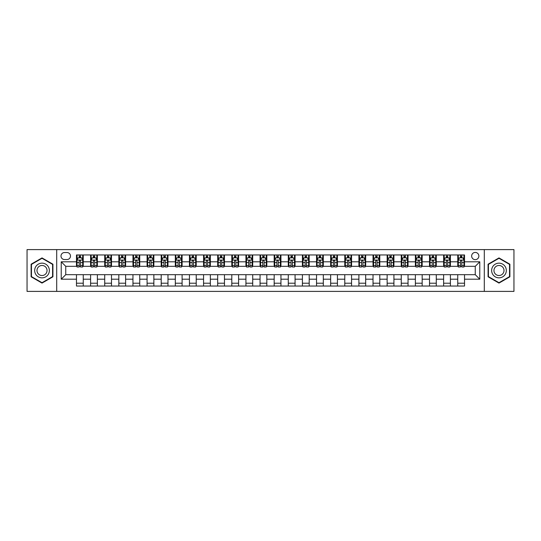 <?xml version="1.0" encoding="UTF-8"?>
<svg xmlns="http://www.w3.org/2000/svg" width="541" height="541" viewBox="0 0 541 541"><rect width="100%" height="100%" fill="white"/><g stroke="black" fill="none" stroke-linecap="round" stroke-linejoin="round"><path stroke-width="0.81" d="M475.255 252.424A3.618 3.618 0 0 0 471.644 256.042A3.618 3.618 0 0 0 475.255 259.653A3.618 3.618 0 0 0 478.873 256.042A3.618 3.618 0 0 0 475.255 252.424M484.296 291.396L513.95 291.396L513.95 249.604L484.296 249.604L484.296 291.396L56.704 291.396L56.704 249.604L27.05 249.604L27.05 291.396L56.704 291.396M64.501 259.545L66.983 259.545A3.503 3.503 0 0 0 70.486 256.042A3.503 3.503 0 0 0 66.983 252.539L64.501 252.539A3.503 3.503 0 0 0 60.998 256.042A3.503 3.503 0 0 0 64.501 259.545M484.296 249.604L56.704 249.604M76.477 279.197L61.221 279.197L61.221 261.803L76.477 261.803L76.477 266.321L65.745 266.321L65.745 274.679L76.477 274.679L76.477 286.033L464.523 286.033L464.523 274.679L475.255 274.679L475.255 266.321L464.523 266.321L464.523 261.803L479.779 261.803L479.779 279.197L464.523 279.197M464.523 261.803L464.523 254.967L76.477 254.967L76.477 261.803M457.747 254.967L457.747 266.321L458.315 266.321M460.459 266.321L461.811 266.321M463.962 266.321L464.523 266.321M457.747 266.321L449.842 266.321M443.627 254.967L443.627 266.321L444.188 266.321M446.339 266.321L447.691 266.321M443.627 266.321L435.721 266.321M429.507 254.967L429.507 266.321L430.068 266.321M432.218 266.321L433.571 266.321M429.507 266.321L421.595 266.321M415.387 254.967L415.387 266.321L415.948 266.321M418.098 266.321L419.451 266.321M415.387 266.321L407.474 266.321M401.26 254.967L401.26 266.321L401.828 266.321M403.971 266.321L405.331 266.321M401.26 266.321L393.354 266.321M387.14 254.967L387.14 266.321L387.708 266.321M389.851 266.321L391.211 266.321M387.14 266.321L379.234 266.321M373.02 254.967L373.02 266.321L373.588 266.321M375.731 266.321L377.084 266.321M373.02 266.321L365.114 266.321M358.899 254.967L358.899 266.321L359.461 266.321M361.611 266.321L362.964 266.321M358.899 266.321L350.994 266.321M344.779 254.967L344.779 266.321L345.341 266.321M347.491 266.321L348.844 266.321M344.779 266.321L336.867 266.321M330.659 254.967L330.659 266.321L331.22 266.321M333.371 266.321L334.723 266.321M330.659 266.321L322.747 266.321M316.532 254.967L316.532 266.321L317.1 266.321M319.244 266.321L320.603 266.321M316.532 266.321L308.627 266.321M302.412 254.967L302.412 266.321L302.98 266.321M305.124 266.321L306.483 266.321M302.412 266.321L294.507 266.321M288.292 254.967L288.292 266.321L288.86 266.321M291.004 266.321L292.356 266.321M288.292 266.321L280.387 266.321M274.172 254.967L274.172 266.321L274.733 266.321M276.884 266.321L278.236 266.321M274.172 266.321L266.267 266.321M260.052 254.967L260.052 266.321L260.613 266.321M262.764 266.321L264.116 266.321M260.052 266.321L252.14 266.321M245.932 254.967L245.932 266.321L246.493 266.321M248.644 266.321L249.996 266.321M245.932 266.321L238.02 266.321M231.805 254.967L231.805 266.321L232.373 266.321M234.517 266.321L235.876 266.321M231.805 266.321L223.9 266.321M217.685 254.967L217.685 266.321L218.253 266.321M220.397 266.321L221.756 266.321M217.685 266.321L209.78 266.321M203.565 254.967L203.565 266.321L204.133 266.321M206.277 266.321L207.629 266.321M203.565 266.321L195.659 266.321M189.445 254.967L189.445 266.321L190.006 266.321M192.156 266.321L193.509 266.321M189.445 266.321L181.539 266.321M175.325 254.967L175.325 266.321L175.886 266.321M178.036 266.321L179.389 266.321M175.325 266.321L167.412 266.321M161.204 254.967L161.204 266.321L161.766 266.321M163.916 266.321L165.269 266.321M161.204 266.321L153.292 266.321M147.078 254.967L147.078 266.321L147.646 266.321M149.789 266.321L151.149 266.321M147.078 266.321L139.172 266.321M132.958 254.967L132.958 266.321L133.526 266.321M135.669 266.321L137.029 266.321M132.958 266.321L125.052 266.321M118.837 254.967L118.837 266.321L119.405 266.321M121.549 266.321L122.902 266.321M118.837 266.321L110.932 266.321M104.717 254.967L104.717 266.321L105.279 266.321M107.429 266.321L108.782 266.321M104.717 266.321L96.812 266.321M90.597 254.967L90.597 266.321L91.159 266.321M93.309 266.321L94.661 266.321M90.597 266.321L82.685 266.321M76.477 266.321L77.038 266.321M79.189 266.321L80.541 266.321M76.477 274.679L83.253 274.679L83.253 286.033M464.523 274.679L83.253 274.679M83.253 254.967L83.253 266.321M76.477 257.793L77.038 257.793M79.189 257.793L80.541 257.793M82.685 257.793L83.253 257.793M76.477 283.207L83.253 283.207M90.597 274.679L90.597 286.033M97.373 254.967L97.373 266.321M90.597 257.793L91.159 257.793M93.309 257.793L94.661 257.793M96.812 257.793L97.373 257.793M97.373 274.679L97.373 286.033M90.597 283.207L97.373 283.207M104.717 274.679L104.717 286.033M111.493 274.679L111.493 286.033M104.717 283.207L111.493 283.207M111.493 254.967L111.493 266.321M104.717 257.793L105.279 257.793M107.429 257.793L108.782 257.793M110.932 257.793L111.493 257.793M118.837 274.679L118.837 286.033M125.613 274.679L125.613 286.033M118.837 283.207L125.613 283.207M125.613 254.967L125.613 266.321M118.837 257.793L119.405 257.793M121.549 257.793L122.902 257.793M125.052 257.793L125.613 257.793M132.958 274.679L132.958 286.033M139.74 274.679L139.74 286.033M132.958 283.207L139.74 283.207M139.74 254.967L139.74 266.321M132.958 257.793L133.526 257.793M135.669 257.793L137.029 257.793M139.172 257.793L139.74 257.793M147.078 274.679L147.078 286.033M153.86 274.679L153.86 286.033M147.078 283.207L153.86 283.207M153.86 254.967L153.86 266.321M147.078 257.793L147.646 257.793M149.789 257.793L151.149 257.793M153.292 257.793L153.86 257.793M161.204 274.679L161.204 286.033M167.981 274.679L167.981 286.033M161.204 283.207L167.981 283.207M167.981 254.967L167.981 266.321M161.204 257.793L161.766 257.793M163.916 257.793L165.269 257.793M167.412 257.793L167.981 257.793M175.325 274.679L175.325 286.033M182.101 274.679L182.101 286.033M175.325 283.207L182.101 283.207M182.101 254.967L182.101 266.321M175.325 257.793L175.886 257.793M178.036 257.793L179.389 257.793M181.539 257.793L182.101 257.793M189.445 274.679L189.445 286.033M196.221 274.679L196.221 286.033M189.445 283.207L196.221 283.207M196.221 254.967L196.221 266.321M189.445 257.793L190.006 257.793M192.156 257.793L193.509 257.793M195.659 257.793L196.221 257.793M203.565 274.679L203.565 286.033M210.341 274.679L210.341 286.033M203.565 283.207L210.341 283.207M210.341 254.967L210.341 266.321M203.565 257.793L204.133 257.793M206.277 257.793L207.629 257.793M209.78 257.793L210.341 257.793M217.685 274.679L217.685 286.033M224.468 274.679L224.468 286.033M217.685 283.207L224.468 283.207M224.468 254.967L224.468 266.321M217.685 257.793L218.253 257.793M220.397 257.793L221.756 257.793M223.9 257.793L224.468 257.793M231.805 274.679L231.805 286.033M238.588 274.679L238.588 286.033M231.805 283.207L238.588 283.207M238.588 254.967L238.588 266.321M231.805 257.793L232.373 257.793M234.517 257.793L235.876 257.793M238.02 257.793L238.588 257.793M245.932 274.679L245.932 286.033M252.708 274.679L252.708 286.033M245.932 283.207L252.708 283.207M252.708 254.967L252.708 266.321M245.932 257.793L246.493 257.793M248.644 257.793L249.996 257.793M252.14 257.793L252.708 257.793M260.052 274.679L260.052 286.033M266.828 274.679L266.828 286.033M260.052 283.207L266.828 283.207M266.828 254.967L266.828 266.321M260.052 257.793L260.613 257.793M262.764 257.793L264.116 257.793M266.267 257.793L266.828 257.793M274.172 274.679L274.172 286.033M280.948 274.679L280.948 286.033M274.172 283.207L280.948 283.207M280.948 254.967L280.948 266.321M274.172 257.793L274.733 257.793M276.884 257.793L278.236 257.793M280.387 257.793L280.948 257.793M288.292 274.679L288.292 286.033M295.068 274.679L295.068 286.033M288.292 283.207L295.068 283.207M295.068 254.967L295.068 266.321M288.292 257.793L288.86 257.793M291.004 257.793L292.356 257.793M294.507 257.793L295.068 257.793M302.412 274.679L302.412 286.033M309.195 274.679L309.195 286.033M302.412 283.207L309.195 283.207M309.195 254.967L309.195 266.321M302.412 257.793L302.98 257.793M305.124 257.793L306.483 257.793M308.627 257.793L309.195 257.793M316.532 274.679L316.532 286.033M323.315 274.679L323.315 286.033M316.532 283.207L323.315 283.207M323.315 254.967L323.315 266.321M316.532 257.793L317.1 257.793M319.244 257.793L320.603 257.793M322.747 257.793L323.315 257.793M330.659 274.679L330.659 286.033M337.435 274.679L337.435 286.033M330.659 283.207L337.435 283.207M337.435 254.967L337.435 266.321M330.659 257.793L331.22 257.793M333.371 257.793L334.723 257.793M336.867 257.793L337.435 257.793M344.779 274.679L344.779 286.033M351.555 274.679L351.555 286.033M344.779 283.207L351.555 283.207M351.555 254.967L351.555 266.321M344.779 257.793L345.341 257.793M347.491 257.793L348.844 257.793M350.994 257.793L351.555 257.793M358.899 274.679L358.899 286.033M365.675 274.679L365.675 286.033M358.899 283.207L365.675 283.207M365.675 254.967L365.675 266.321M358.899 257.793L359.461 257.793M361.611 257.793L362.964 257.793M365.114 257.793L365.675 257.793M373.02 274.679L373.02 286.033M379.796 274.679L379.796 286.033M373.02 283.207L379.796 283.207M379.796 254.967L379.796 266.321M373.02 257.793L373.588 257.793M375.731 257.793L377.084 257.793M379.234 257.793L379.796 257.793M387.14 274.679L387.14 286.033M393.922 274.679L393.922 286.033M387.14 283.207L393.922 283.207M393.922 254.967L393.922 266.321M387.14 257.793L387.708 257.793M389.851 257.793L391.211 257.793M393.354 257.793L393.922 257.793M401.26 274.679L401.26 286.033M408.042 274.679L408.042 286.033M401.26 283.207L408.042 283.207M408.042 254.967L408.042 266.321M401.26 257.793L401.828 257.793M403.971 257.793L405.331 257.793M407.474 257.793L408.042 257.793M415.387 274.679L415.387 286.033M422.163 274.679L422.163 286.033M415.387 283.207L422.163 283.207M422.163 254.967L422.163 266.321M415.387 257.793L415.948 257.793M418.098 257.793L419.451 257.793M421.595 257.793L422.163 257.793M429.507 274.679L429.507 286.033M436.283 274.679L436.283 286.033M429.507 283.207L436.283 283.207M436.283 254.967L436.283 266.321M429.507 257.793L430.068 257.793M432.218 257.793L433.571 257.793M435.721 257.793L436.283 257.793M443.627 274.679L443.627 286.033M450.403 274.679L450.403 286.033M443.627 283.207L450.403 283.207M450.403 254.967L450.403 266.321M443.627 257.793L444.188 257.793M446.339 257.793L447.691 257.793M449.842 257.793L450.403 257.793M457.747 274.679L457.747 286.033M457.747 283.207L464.523 283.207M457.747 257.793L458.315 257.793M460.459 257.793L461.811 257.793M463.962 257.793L464.523 257.793M65.745 266.321L61.221 261.803M65.745 274.679L61.221 279.197M479.779 261.803L475.255 266.321M479.779 279.197L475.255 274.679M42.015 283.085L52.923 276.796L52.923 264.204L42.015 257.915L31.114 264.204L31.114 276.796L42.015 283.085M509.886 264.204L498.985 257.915L488.077 264.204L488.077 276.796L498.985 283.085L509.886 276.796L509.886 264.204M80.541 256.434L79.189 256.434M82.685 265.584L80.541 265.584L80.541 266.997L82.685 266.997L82.685 260.106L81.556 257.847L78.168 257.847L77.038 260.106L77.038 266.997L79.189 266.997L79.189 265.584L77.038 265.584M77.038 260.106L77.038 254.967M82.685 260.106L82.685 254.967M79.189 257.847L79.189 254.967M80.541 254.967L80.541 257.847M80.541 265.584L80.541 260.951C80.088 260.086 79.635 260.086 79.189 260.951L79.189 265.584M94.661 256.434L93.309 256.434M96.812 265.584L94.661 265.584L94.661 266.997L96.812 266.997L96.812 260.106L95.676 257.847L92.288 257.847L91.159 260.106L91.159 266.997L93.309 266.997L93.309 265.584L91.159 265.584M91.159 260.106L91.159 254.967M96.812 260.106L96.812 254.967M93.309 257.847L93.309 254.967M94.661 254.967L94.661 257.847M94.661 265.584L94.661 260.951C94.208 260.086 93.762 260.086 93.309 260.951L93.309 265.584M108.782 256.434L107.429 256.434M110.932 265.584L108.782 265.584L108.782 266.997L110.932 266.997L110.932 260.106L109.803 257.847L106.408 257.847L105.279 260.106L105.279 266.997L107.429 266.997L107.429 265.584L105.279 265.584M105.279 260.106L105.279 254.967M110.932 260.106L110.932 254.967M107.429 257.847L107.429 254.967M108.782 254.967L108.782 257.847M108.782 265.584L108.782 260.951C108.335 260.086 107.882 260.086 107.429 260.951L107.429 265.584M122.902 256.434L121.549 256.434M125.052 265.584L122.902 265.584L122.902 266.997L125.052 266.997L125.052 260.106L123.923 257.847L120.535 257.847L119.405 260.106L119.405 266.997L121.549 266.997L121.549 265.584L119.405 265.584M119.405 260.106L119.405 254.967M125.052 260.106L125.052 254.967M121.549 257.847L121.549 254.967M122.902 254.967L122.902 257.847M122.902 265.584L122.902 260.951C122.455 260.086 122.002 260.086 121.549 260.951L121.549 265.584M137.029 256.434L135.669 256.434M139.172 265.584L137.029 265.584L137.029 266.997L139.172 266.997L139.172 260.106L138.043 257.847L134.655 257.847L133.526 260.106L133.526 266.997L135.669 266.997L135.669 265.584L133.526 265.584M133.526 260.106L133.526 254.967M139.172 260.106L139.172 254.967M135.669 257.847L135.669 254.967M137.029 254.967L137.029 257.847M137.029 265.584L137.029 260.951C136.575 260.086 136.122 260.086 135.669 260.951L135.669 265.584M48.379 266.828A7.344 7.344 0 0 0 38.35 264.143A7.344 7.344 0 0 0 35.659 274.172A7.344 7.344 0 0 0 45.687 276.857A7.344 7.344 0 0 0 48.379 266.828M46.37 267.984A5.025 5.025 0 0 0 39.507 266.145A5.025 5.025 0 0 0 37.667 273.016A5.025 5.025 0 0 0 44.531 274.855A5.025 5.025 0 0 0 46.37 267.984M42.015 282.7L31.459 276.6L31.459 264.4L42.015 258.3L52.578 264.4L52.578 276.6L42.015 282.7M498.985 277.844A7.344 7.344 0 0 0 506.322 270.5A7.344 7.344 0 0 0 498.985 263.156A7.344 7.344 0 0 0 491.641 270.5A7.344 7.344 0 0 0 498.985 277.844M498.985 275.525A5.025 5.025 0 0 0 504.009 270.5A5.025 5.025 0 0 0 498.985 265.475A5.025 5.025 0 0 0 493.953 270.5A5.025 5.025 0 0 0 498.985 275.525M488.422 264.4L498.985 258.3L509.541 264.4L509.541 276.6L498.985 282.7L488.422 276.6L488.422 264.4M151.149 256.434L149.789 256.434M153.292 265.584L151.149 265.584L151.149 266.997L153.292 266.997L153.292 260.106L152.163 257.847L148.775 257.847L147.646 260.106L147.646 266.997L149.789 266.997L149.789 265.584L147.646 265.584M147.646 260.106L147.646 254.967M153.292 260.106L153.292 254.967M149.789 257.847L149.789 254.967M151.149 254.967L151.149 257.847M151.149 265.584L151.149 260.951C150.696 260.086 150.242 260.086 149.789 260.951L149.789 265.584M165.269 256.434L163.916 256.434M167.412 265.584L165.269 265.584L165.269 266.997L167.412 266.997L167.412 260.106L166.283 257.847L162.895 257.847L161.766 260.106L161.766 266.997L163.916 266.997L163.916 265.584L161.766 265.584M161.766 260.106L161.766 254.967M167.412 260.106L167.412 254.967M163.916 257.847L163.916 254.967M165.269 254.967L165.269 257.847M165.269 265.584L165.269 260.951C164.816 260.086 164.363 260.086 163.916 260.951L163.916 265.584M179.389 256.434L178.036 256.434M181.539 265.584L179.389 265.584L179.389 266.997L181.539 266.997L181.539 260.106L180.403 257.847L177.015 257.847L175.886 260.106L175.886 266.997L178.036 266.997L178.036 265.584L175.886 265.584M175.886 260.106L175.886 254.967M181.539 260.106L181.539 254.967M178.036 257.847L178.036 254.967M179.389 254.967L179.389 257.847M179.389 265.584L179.389 260.951C178.936 260.086 178.489 260.086 178.036 260.951L178.036 265.584M193.509 256.434L192.156 256.434M195.659 265.584L193.509 265.584L193.509 266.997L195.659 266.997L195.659 260.106L194.53 257.847L191.142 257.847L190.006 260.106L190.006 266.997L192.156 266.997L192.156 265.584L190.006 265.584M190.006 260.106L190.006 254.967M195.659 260.106L195.659 254.967M192.156 257.847L192.156 254.967M193.509 254.967L193.509 257.847M193.509 265.584L193.509 260.951C193.063 260.086 192.61 260.086 192.156 260.951L192.156 265.584M207.629 256.434L206.277 256.434M209.78 265.584L207.629 265.584L207.629 266.997L209.78 266.997L209.78 260.106L208.65 257.847L205.262 257.847L204.133 260.106L204.133 266.997L206.277 266.997L206.277 265.584L204.133 265.584M204.133 260.106L204.133 254.967M209.78 260.106L209.78 254.967M206.277 257.847L206.277 254.967M207.629 254.967L207.629 257.847M207.629 265.584L207.629 260.951C207.183 260.086 206.73 260.086 206.277 260.951L206.277 265.584M221.756 256.434L220.397 256.434M223.9 265.584L221.756 265.584L221.756 266.997L223.9 266.997L223.9 260.106L222.77 257.847L219.382 257.847L218.253 260.106L218.253 266.997L220.397 266.997L220.397 265.584L218.253 265.584M218.253 260.106L218.253 254.967M223.9 260.106L223.9 254.967M220.397 257.847L220.397 254.967M221.756 254.967L221.756 257.847M221.756 265.584L221.756 260.951C221.303 260.086 220.85 260.086 220.397 260.951L220.397 265.584M235.876 256.434L234.517 256.434M238.02 265.584L235.876 265.584L235.876 266.997L238.02 266.997L238.02 260.106L236.89 257.847L233.502 257.847L232.373 260.106L232.373 266.997L234.517 266.997L234.517 265.584L232.373 265.584M232.373 260.106L232.373 254.967M238.02 260.106L238.02 254.967M234.517 257.847L234.517 254.967M235.876 254.967L235.876 257.847M235.876 265.584L235.876 260.951C235.423 260.086 234.97 260.086 234.517 260.951L234.517 265.584M249.996 256.434L248.644 256.434M252.14 265.584L249.996 265.584L249.996 266.997L252.14 266.997L252.14 260.106L251.01 257.847L247.622 257.847L246.493 260.106L246.493 266.997L248.644 266.997L248.644 265.584L246.493 265.584M246.493 260.106L246.493 254.967M252.14 260.106L252.14 254.967M248.644 257.847L248.644 254.967M249.996 254.967L249.996 257.847M249.996 265.584L249.996 260.951C249.543 260.086 249.09 260.086 248.644 260.951L248.644 265.584M264.116 256.434L262.764 256.434M266.267 265.584L264.116 265.584L264.116 266.997L266.267 266.997L266.267 260.106L265.131 257.847L261.743 257.847L260.613 260.106L260.613 266.997L262.764 266.997L262.764 265.584L260.613 265.584M260.613 260.106L260.613 254.967M266.267 260.106L266.267 254.967M262.764 257.847L262.764 254.967M264.116 254.967L264.116 257.847M264.116 265.584L264.116 260.951C263.663 260.086 263.217 260.086 262.764 260.951L262.764 265.584M278.236 256.434L276.884 256.434M280.387 265.584L278.236 265.584L278.236 266.997L280.387 266.997L280.387 260.106L279.257 257.847L275.869 257.847L274.733 260.106L274.733 266.997L276.884 266.997L276.884 265.584L274.733 265.584M274.733 260.106L274.733 254.967M280.387 260.106L280.387 254.967M276.884 257.847L276.884 254.967M278.236 254.967L278.236 257.847M278.236 265.584L278.236 260.951C277.79 260.086 277.337 260.086 276.884 260.951L276.884 265.584M292.356 256.434L291.004 256.434M294.507 265.584L292.356 265.584L292.356 266.997L294.507 266.997L294.507 260.106L293.378 257.847L289.99 257.847L288.86 260.106L288.86 266.997L291.004 266.997L291.004 265.584L288.86 265.584M288.86 260.106L288.86 254.967M294.507 260.106L294.507 254.967M291.004 257.847L291.004 254.967M292.356 254.967L292.356 257.847M292.356 265.584L292.356 260.951C291.91 260.086 291.457 260.086 291.004 260.951L291.004 265.584M306.483 256.434L305.124 256.434M308.627 265.584L306.483 265.584L306.483 266.997L308.627 266.997L308.627 260.106L307.498 257.847L304.11 257.847L302.98 260.106L302.98 266.997L305.124 266.997L305.124 265.584L302.98 265.584M302.98 260.106L302.98 254.967M308.627 260.106L308.627 254.967M305.124 257.847L305.124 254.967M306.483 254.967L306.483 257.847M306.483 265.584L306.483 260.951C306.03 260.086 305.577 260.086 305.124 260.951L305.124 265.584M320.603 256.434L319.244 256.434M322.747 265.584L320.603 265.584L320.603 266.997L322.747 266.997L322.747 260.106L321.618 257.847L318.23 257.847L317.1 260.106L317.1 266.997L319.244 266.997L319.244 265.584L317.1 265.584M317.1 260.106L317.1 254.967M322.747 260.106L322.747 254.967M319.244 257.847L319.244 254.967M320.603 254.967L320.603 257.847M320.603 265.584L320.603 260.951C320.15 260.086 319.697 260.086 319.244 260.951L319.244 265.584M334.723 256.434L333.371 256.434M336.867 265.584L334.723 265.584L334.723 266.997L336.867 266.997L336.867 260.106L335.738 257.847L332.35 257.847L331.22 260.106L331.22 266.997L333.371 266.997L333.371 265.584L331.22 265.584M331.22 260.106L331.22 254.967M336.867 260.106L336.867 254.967M333.371 257.847L333.371 254.967M334.723 254.967L334.723 257.847M334.723 265.584L334.723 260.951C334.27 260.086 333.817 260.086 333.371 260.951L333.371 265.584M348.844 256.434L347.491 256.434M350.994 265.584L348.844 265.584L348.844 266.997L350.994 266.997L350.994 260.106L349.858 257.847L346.47 257.847L345.341 260.106L345.341 266.997L347.491 266.997L347.491 265.584L345.341 265.584M345.341 260.106L345.341 254.967M350.994 260.106L350.994 254.967M347.491 257.847L347.491 254.967M348.844 254.967L348.844 257.847M348.844 265.584L348.844 260.951C348.39 260.086 347.944 260.086 347.491 260.951L347.491 265.584M362.964 256.434L361.611 256.434M365.114 265.584L362.964 265.584L362.964 266.997L365.114 266.997L365.114 260.106L363.985 257.847L360.597 257.847L359.461 260.106L359.461 266.997L361.611 266.997L361.611 265.584L359.461 265.584M359.461 260.106L359.461 254.967M365.114 260.106L365.114 254.967M361.611 257.847L361.611 254.967M362.964 254.967L362.964 257.847M362.964 265.584L362.964 260.951C362.517 260.086 362.064 260.086 361.611 260.951L361.611 265.584M377.084 256.434L375.731 256.434M379.234 265.584L377.084 265.584L377.084 266.997L379.234 266.997L379.234 260.106L378.105 257.847L374.717 257.847L373.588 260.106L373.588 266.997L375.731 266.997L375.731 265.584L373.588 265.584M373.588 260.106L373.588 254.967M379.234 260.106L379.234 254.967M375.731 257.847L375.731 254.967M377.084 254.967L377.084 257.847M377.084 265.584L377.084 260.951C376.637 260.086 376.184 260.086 375.731 260.951L375.731 265.584M391.211 256.434L389.851 256.434M393.354 265.584L391.211 265.584L391.211 266.997L393.354 266.997L393.354 260.106L392.225 257.847L388.837 257.847L387.708 260.106L387.708 266.997L389.851 266.997L389.851 265.584L387.708 265.584M387.708 260.106L387.708 254.967M393.354 260.106L393.354 254.967M389.851 257.847L389.851 254.967M391.211 254.967L391.211 257.847M391.211 265.584L391.211 260.951C390.758 260.086 390.304 260.086 389.851 260.951L389.851 265.584M405.331 256.434L403.971 256.434M407.474 265.584L405.331 265.584L405.331 266.997L407.474 266.997L407.474 260.106L406.345 257.847L402.957 257.847L401.828 260.106L401.828 266.997L403.971 266.997L403.971 265.584L401.828 265.584M401.828 260.106L401.828 254.967M407.474 260.106L407.474 254.967M403.971 257.847L403.971 254.967M405.331 254.967L405.331 257.847M405.331 265.584L405.331 260.951C404.878 260.086 404.425 260.086 403.971 260.951L403.971 265.584M419.451 256.434L418.098 256.434M421.595 265.584L419.451 265.584L419.451 266.997L421.595 266.997L421.595 260.106L420.465 257.847L417.077 257.847L415.948 260.106L415.948 266.997L418.098 266.997L418.098 265.584L415.948 265.584M415.948 260.106L415.948 254.967M421.595 260.106L421.595 254.967M418.098 257.847L418.098 254.967M419.451 254.967L419.451 257.847M419.451 265.584L419.451 260.951C418.998 260.086 418.545 260.086 418.098 260.951L418.098 265.584M433.571 256.434L432.218 256.434M435.721 265.584L433.571 265.584L433.571 266.997L435.721 266.997L435.721 260.106L434.592 257.847L431.197 257.847L430.068 260.106L430.068 266.997L432.218 266.997L432.218 265.584L430.068 265.584M430.068 260.106L430.068 254.967M435.721 260.106L435.721 254.967M432.218 257.847L432.218 254.967M433.571 254.967L433.571 257.847M433.571 265.584L433.571 260.951C433.118 260.086 432.672 260.086 432.218 260.951L432.218 265.584M447.691 256.434L446.339 256.434M449.842 265.584L447.691 265.584L447.691 266.997L449.842 266.997L449.842 260.106L448.712 257.847L445.324 257.847L444.188 260.106L444.188 266.997L446.339 266.997L446.339 265.584L444.188 265.584M444.188 260.106L444.188 254.967M449.842 260.106L449.842 254.967M446.339 257.847L446.339 254.967M447.691 254.967L447.691 257.847M447.691 265.584L447.691 260.951C447.245 260.086 446.792 260.086 446.339 260.951L446.339 265.584M461.811 256.434L460.459 256.434M463.962 265.584L461.811 265.584L461.811 266.997L463.962 266.997L463.962 260.106L462.832 257.847L459.444 257.847L458.315 260.106L458.315 266.997L460.459 266.997L460.459 265.584L458.315 265.584M458.315 260.106L458.315 254.967M463.962 260.106L463.962 254.967M460.459 257.847L460.459 254.967M461.811 254.967L461.811 257.847M461.811 265.584L461.811 260.951C461.365 260.086 460.912 260.086 460.459 260.951L460.459 265.584M90.597 279.197L83.253 279.197M90.597 261.803L83.253 261.803M104.717 261.803L97.373 261.803M104.717 279.197L97.373 279.197M118.837 261.803L111.493 261.803M118.837 279.197L111.493 279.197M132.958 261.803L125.613 261.803M132.958 279.197L125.613 279.197M147.078 261.803L139.74 261.803M147.078 279.197L139.74 279.197M161.204 261.803L153.86 261.803M161.204 279.197L153.86 279.197M175.325 261.803L167.981 261.803M175.325 279.197L167.981 279.197M189.445 261.803L182.101 261.803M189.445 279.197L182.101 279.197M203.565 261.803L196.221 261.803M203.565 279.197L196.221 279.197M217.685 261.803L210.341 261.803M217.685 279.197L210.341 279.197M231.805 261.803L224.468 261.803M231.805 279.197L224.468 279.197M245.932 261.803L238.588 261.803M245.932 279.197L238.588 279.197M260.052 261.803L252.708 261.803M260.052 279.197L252.708 279.197M274.172 261.803L266.828 261.803M274.172 279.197L266.828 279.197M288.292 261.803L280.948 261.803M288.292 279.197L280.948 279.197M302.412 261.803L295.068 261.803M302.412 279.197L295.068 279.197M316.532 261.803L309.195 261.803M316.532 279.197L309.195 279.197M330.659 261.803L323.315 261.803M330.659 279.197L323.315 279.197M344.779 261.803L337.435 261.803M344.779 279.197L337.435 279.197M358.899 261.803L351.555 261.803M358.899 279.197L351.555 279.197M373.02 261.803L365.675 261.803M373.02 279.197L365.675 279.197M387.14 261.803L379.796 261.803M387.14 279.197L379.796 279.197M401.26 261.803L393.922 261.803M401.26 279.197L393.922 279.197M415.387 261.803L408.042 261.803M415.387 279.197L408.042 279.197M429.507 261.803L422.163 261.803M429.507 279.197L422.163 279.197M443.627 261.803L436.283 261.803M443.627 279.197L436.283 279.197M457.747 261.803L450.403 261.803M457.747 279.197L450.403 279.197M82.658 260.052L77.065 260.052M77.038 257.983L78.1 257.983M81.623 257.983L82.685 257.983M79.189 262.554L77.038 262.554M82.685 262.554L80.541 262.554M80.541 257.151L79.189 257.151M96.778 260.052L91.186 260.052M91.159 257.983L92.22 257.983M95.75 257.983L96.812 257.983M93.309 262.554L91.159 262.554M96.812 262.554L94.661 262.554M94.661 257.151L93.309 257.151M110.905 260.052L105.312 260.052M105.279 257.983L106.34 257.983M109.87 257.983L110.932 257.983M107.429 262.554L105.279 262.554M110.932 262.554L108.782 262.554M108.782 257.151L107.429 257.151M125.025 260.052L119.433 260.052M119.405 257.983L120.467 257.983M123.99 257.983L125.052 257.983M121.549 262.554L119.405 262.554M125.052 262.554L122.902 262.554M122.902 257.151L121.549 257.151M139.145 260.052L133.553 260.052M133.526 257.983L134.587 257.983M138.111 257.983L139.172 257.983M135.669 262.554L133.526 262.554M139.172 262.554L137.029 262.554M137.029 257.151L135.669 257.151M153.265 260.052L147.673 260.052M147.646 257.983L148.707 257.983M152.231 257.983L153.292 257.983M149.789 262.554L147.646 262.554M153.292 262.554L151.149 262.554M151.149 257.151L149.789 257.151M167.385 260.052L161.793 260.052M161.766 257.983L162.827 257.983M166.351 257.983L167.412 257.983M163.916 262.554L161.766 262.554M167.412 262.554L165.269 262.554M165.269 257.151L163.916 257.151M181.505 260.052L175.913 260.052M175.886 257.983L176.948 257.983M180.478 257.983L181.539 257.983M178.036 262.554L175.886 262.554M181.539 262.554L179.389 262.554M179.389 257.151L178.036 257.151M195.632 260.052L190.04 260.052M190.006 257.983L191.068 257.983M194.598 257.983L195.659 257.983M192.156 262.554L190.006 262.554M195.659 262.554L193.509 262.554M193.509 257.151L192.156 257.151M209.752 260.052L204.16 260.052M204.133 257.983L205.195 257.983M208.718 257.983L209.78 257.983M206.277 262.554L204.133 262.554M209.78 262.554L207.629 262.554M207.629 257.151L206.277 257.151M223.873 260.052L218.28 260.052M218.253 257.983L219.315 257.983M222.838 257.983L223.9 257.983M220.397 262.554L218.253 262.554M223.9 262.554L221.756 262.554M221.756 257.151L220.397 257.151M237.993 260.052L232.4 260.052M232.373 257.983L233.435 257.983M236.958 257.983L238.02 257.983M234.517 262.554L232.373 262.554M238.02 262.554L235.876 262.554M235.876 257.151L234.517 257.151M252.113 260.052L246.52 260.052M246.493 257.983L247.555 257.983M251.078 257.983L252.14 257.983M248.644 262.554L246.493 262.554M252.14 262.554L249.996 262.554M249.996 257.151L248.644 257.151M266.233 260.052L260.64 260.052M260.613 257.983L261.675 257.983M265.205 257.983L266.267 257.983M262.764 262.554L260.613 262.554M266.267 262.554L264.116 262.554M264.116 257.151L262.764 257.151M280.36 260.052L274.767 260.052M274.733 257.983L275.795 257.983M279.325 257.983L280.387 257.983M276.884 262.554L274.733 262.554M280.387 262.554L278.236 262.554M278.236 257.151L276.884 257.151M294.48 260.052L288.887 260.052M288.86 257.983L289.922 257.983M293.445 257.983L294.507 257.983M291.004 262.554L288.86 262.554M294.507 262.554L292.356 262.554M292.356 257.151L291.004 257.151M308.6 260.052L303.007 260.052M302.98 257.983L304.042 257.983M307.565 257.983L308.627 257.983M305.124 262.554L302.98 262.554M308.627 262.554L306.483 262.554M306.483 257.151L305.124 257.151M322.72 260.052L317.127 260.052M317.1 257.983L318.162 257.983M321.685 257.983L322.747 257.983M319.244 262.554L317.1 262.554M322.747 262.554L320.603 262.554M320.603 257.151L319.244 257.151M336.84 260.052L331.248 260.052M331.22 257.983L332.282 257.983M335.805 257.983L336.867 257.983M333.371 262.554L331.22 262.554M336.867 262.554L334.723 262.554M334.723 257.151L333.371 257.151M350.96 260.052L345.368 260.052M345.341 257.983L346.402 257.983M349.932 257.983L350.994 257.983M347.491 262.554L345.341 262.554M350.994 262.554L348.844 262.554M348.844 257.151L347.491 257.151M365.087 260.052L359.495 260.052M359.461 257.983L360.522 257.983M364.052 257.983L365.114 257.983M361.611 262.554L359.461 262.554M365.114 262.554L362.964 262.554M362.964 257.151L361.611 257.151M379.207 260.052L373.615 260.052M373.588 257.983L374.649 257.983M378.173 257.983L379.234 257.983M375.731 262.554L373.588 262.554M379.234 262.554L377.084 262.554M377.084 257.151L375.731 257.151M393.327 260.052L387.735 260.052M387.708 257.983L388.769 257.983M392.293 257.983L393.354 257.983M389.851 262.554L387.708 262.554M393.354 262.554L391.211 262.554M391.211 257.151L389.851 257.151M407.447 260.052L401.855 260.052M401.828 257.983L402.889 257.983M406.413 257.983L407.474 257.983M403.971 262.554L401.828 262.554M407.474 262.554L405.331 262.554M405.331 257.151L403.971 257.151M421.567 260.052L415.975 260.052M415.948 257.983L417.01 257.983M420.533 257.983L421.595 257.983M418.098 262.554L415.948 262.554M421.595 262.554L419.451 262.554M419.451 257.151L418.098 257.151M435.688 260.052L430.095 260.052M430.068 257.983L431.13 257.983M434.66 257.983L435.721 257.983M432.218 262.554L430.068 262.554M435.721 262.554L433.571 262.554M433.571 257.151L432.218 257.151M449.814 260.052L444.222 260.052M444.188 257.983L445.25 257.983M448.78 257.983L449.842 257.983M446.339 262.554L444.188 262.554M449.842 262.554L447.691 262.554M447.691 257.151L446.339 257.151M463.935 260.052L458.342 260.052M458.315 257.983L459.377 257.983M462.9 257.983L463.962 257.983M460.459 262.554L458.315 262.554M463.962 262.554L461.811 262.554M461.811 257.151L460.459 257.151"/></g></svg>
